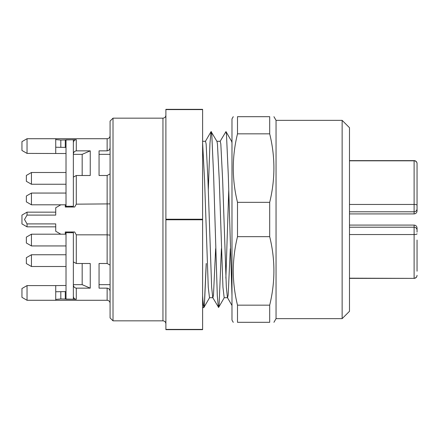 <?xml version="1.0" encoding="UTF-8"?>
<svg xmlns="http://www.w3.org/2000/svg" width="439" height="439" viewBox="0 0 439 439"><rect width="100%" height="100%" fill="white"/><g stroke="black" fill="none" stroke-linecap="round" stroke-linejoin="round"><path stroke-width="0.66" d="M349.488 204.453L414.114 204.453L414.114 160.625A2.936 2.936 0 0 1 417.05 163.56L417.05 166.502M417.05 271.203L417.05 240.062M342.14 120.357L349.488 127.7L349.488 311.3L342.14 318.643L342.14 120.357L276.049 120.357L276.049 318.643L342.14 318.643M233.257 322.314L231.984 320.113L231.984 118.887L233.257 116.686M237.499 236.659L269.689 236.659C275.297 259.372 275.297 282.206 269.689 305.154L269.689 322.314C275.297 322.314 275.297 322.314 269.689 322.314L237.499 322.314C231.885 322.314 231.885 322.314 237.499 322.314L237.499 305.154C234.722 293.801 233.312 282.387 233.257 270.907C233.318 259.438 234.728 248.024 237.499 236.659L237.499 202.341C231.885 179.628 231.885 156.794 237.499 133.846L237.499 116.686C231.885 116.686 231.885 116.686 237.499 116.686L269.689 116.686C275.297 116.686 275.297 116.686 269.689 116.686L269.689 133.846C275.297 156.558 275.297 179.392 269.689 202.341L237.499 202.341M31.443 184.248L26.356 181.312L26.356 175.435L31.443 172.5L66.015 172.5L31.443 172.5L31.443 184.248L66.015 184.248M31.443 204.81L26.356 201.874L26.356 195.997L31.443 193.061L31.443 204.81L60.818 204.81L55.731 207.751L55.731 215.094L27.037 215.094L24.496 219.5L27.037 223.906L27.037 226.842L55.731 226.842M31.443 254.752L31.443 266.5L26.356 263.565L26.356 257.688L31.443 254.752L66.015 254.752M31.443 266.5L66.015 266.5L31.443 266.5M31.443 245.939L26.356 243.003L26.356 237.126L31.443 234.19L31.443 245.939L66.015 245.939M73.357 231.984L73.357 232.719L66.015 232.719L66.015 231.984L65.279 231.984L74.668 231.984L76.293 234.832L107.138 234.832L107.138 175.501L110.074 173.904M113.015 320.843L110.074 317.907L110.074 121.093L113.015 118.157L113.015 320.843L162.951 320.843L162.951 118.157C164.724 117.97 165.706 116.988 165.887 115.216M21.95 215.094L27.037 212.158L21.95 215.094L21.95 223.906L27.037 226.842L21.95 223.906M27.037 153.403L21.95 150.467L21.95 141.654L27.037 138.719L27.037 153.403L66.015 153.529M27.037 138.719L55.731 138.719L55.731 153.403M27.037 300.281L21.95 297.346L21.95 288.533L27.037 285.597L27.037 300.281L55.731 300.281L55.731 285.597L66.015 285.471M221.393 248.759L219.132 304.507L218.638 307.41L212.745 297.604L211.642 287.232L207.971 180.396L206.132 143.954L205.529 141.287L202.609 141.287M212.811 297.713L209.496 297.713L208.262 287.232L204.59 180.396L202.609 142.79M231.984 142.79L231.649 141.396L225.981 131.59L220.093 141.396M231.984 305.473L227.435 297.604L226.332 287.232L222.655 180.396L220.822 143.954L220.219 141.287L216.899 141.287M227.495 297.713L224.181 297.713L222.952 287.232L219.28 180.396L217.442 143.954L216.965 141.396L211.071 131.59L209.952 143.284L208.289 190.268M230.321 248.732L228.165 295.046L227.561 297.713M228.735 190.241L225.871 278.112M215.631 248.732L213.48 295.046L212.871 297.713M206.209 263.565L204.376 304.622L203.916 307.465M206.281 263.504L204.448 304.507L203.773 307.624L202.609 297.148M202.609 219.763L165.887 219.763L165.887 329.656L202.609 329.656L202.609 109.344L165.887 109.344L165.887 219.237L202.609 219.237M349.488 211.79L414.114 211.79A2.936 2.936 0 0 0 417.05 208.849L417.05 163.654A2.936 2.848 180 0 0 414.114 160.811L349.488 160.811M71.519 231.984L71.519 232.719M90.242 150.857L82.17 154.341L73.357 154.341C73.417 152.36 74.394 151.197 76.293 150.857L90.242 150.857L90.242 175.501L76.293 175.501L76.293 204.168L74.668 207.016L65.279 207.016L66.015 207.016L66.015 206.281L73.357 206.281L73.357 207.016M71.519 206.281L71.519 207.016M417.05 232.149L417.05 230.151A2.936 2.936 0 0 0 414.114 227.21L349.488 227.21M417.05 205.913L417.05 205.183A2.936 0.73 0 0 0 414.114 204.453L414.114 213.919C415.887 213.733 416.863 212.756 417.05 210.983L417.05 209.513M417.05 208.849C417.05 211.653 417.05 211.653 417.05 208.849L416.885 209.815M349.488 278.189L414.114 278.375C415.887 278.189 416.863 277.207 417.05 275.434L417.05 275.346A2.936 2.848 0 0 1 414.114 278.189L414.114 225.081L349.488 225.081M417.05 230.151C417.05 227.347 417.05 227.347 417.05 230.151L417.05 230.299M417.05 229.487L417.05 228.017C416.863 226.244 415.887 225.267 414.114 225.081M416.457 228.379L416.21 228.093M165.887 329.398L202.609 329.398M202.609 109.602L165.887 109.602M165.887 219.763L165.887 219.237M231.984 295.716L228.313 175.496L226.475 134.493L225.981 131.59M218.413 307.41L217.3 295.716L213.623 175.496L211.79 134.493L211.296 131.59M66.015 291.584L55.731 291.765M82.17 263.499L82.17 284.659L90.242 288.143L76.293 288.143C74.4 287.808 73.423 286.645 73.357 284.659L82.17 284.659M55.731 147.235L66.015 147.416M82.17 154.341L82.17 175.501M76.293 288.143L76.293 299.31L60.818 298.937L55.731 299.425M60.818 298.937L60.818 291.672M65.279 298.937L65.279 291.595M76.293 299.31C74.504 299.129 73.527 298.136 73.357 296.336M73.357 261.896L76.293 263.499L90.242 263.499L90.242 288.143M27.037 223.906L55.731 223.906L55.731 231.249L60.818 234.19L65.279 234.19L65.279 231.984M55.731 212.158L27.037 212.158L27.037 215.094M65.279 207.016L65.279 204.81L60.818 204.81M55.731 139.575L60.818 140.063L76.293 139.69C74.504 139.871 73.527 140.864 73.357 142.664C73.527 140.864 74.504 139.871 76.293 139.69L76.293 150.857M65.279 140.063L65.279 147.405M60.818 140.063L60.818 147.328M76.293 175.501L73.357 177.104M55.731 300.281L107.138 300.281L107.138 288.143L99.06 288.143L99.06 263.499L107.138 263.499L107.138 234.832L110.074 235.112M76.293 204.168L110.074 203.888M107.138 175.501L99.06 175.501L99.06 150.857L107.138 150.857L107.138 138.719L55.731 138.719M110.074 147.427C110.002 149.386 109.026 150.528 107.138 150.857M107.138 288.143C109.02 288.461 109.997 289.608 110.074 291.573M99.06 284.659L110.074 284.659M110.074 265.096L107.138 263.499M99.06 154.341L110.074 154.341M66.015 232.719L66.015 299.195L73.357 299.195L73.357 232.719M66.015 206.281L73.357 206.281L73.357 139.805L66.015 139.805L66.015 206.281M237.499 133.846L269.689 133.846M269.689 236.659L269.689 202.341M269.689 305.154L237.499 305.154M417.05 233.817A2.936 0.73 180 0 1 414.114 234.547L349.488 234.547M209.617 297.604L203.948 307.41L203.262 304.968L202.609 295.716M76.293 234.832L76.293 263.499M162.951 320.843C164.724 321.03 165.706 322.012 165.887 323.784M276.049 120.357L273.931 116.686M65.279 204.81L66.015 204.81M231.984 141.287L231.589 141.287M203.773 307.624L202.609 307.624M414.114 213.919L349.488 213.919L414.114 213.919M414.114 160.625L349.488 160.625L414.608 160.669M414.114 278.375L349.488 278.375L414.114 278.375M415.788 161.151L416.507 161.859M417.006 163.056L417.05 163.566M205.403 141.396L211.071 131.59M218.638 307.41L224.307 297.604M27.037 285.597L55.731 285.597M107.138 138.719C108.91 138.532 109.893 137.555 110.074 135.777M107.138 300.281C108.91 300.468 109.893 301.445 110.074 303.223M162.951 118.157L113.015 118.157M31.443 234.19L60.818 234.19M65.279 234.19L66.015 234.19M31.443 193.061L66.015 193.061M276.049 318.643L273.931 322.314"/></g></svg>
